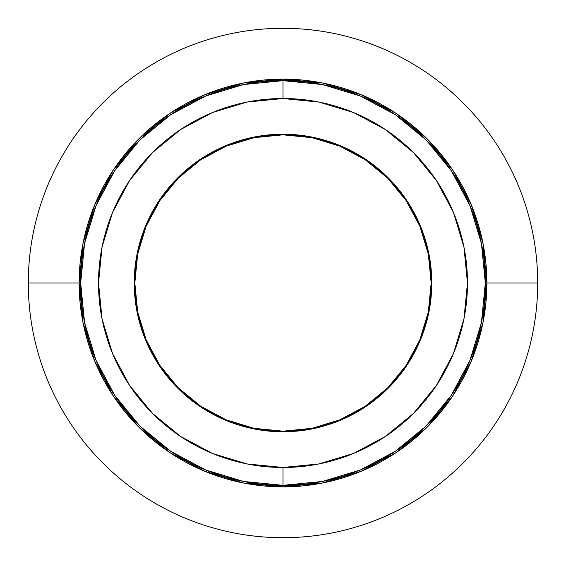 <?xml version="1.0" encoding="UTF-8"?>
<svg xmlns="http://www.w3.org/2000/svg" width="566" height="566" viewBox="0 0 566 566"><rect width="100%" height="100%" fill="white"/><g stroke="black" fill="none" stroke-linecap="round" stroke-linejoin="round"><path stroke-width="0.85" d="M283.304 80.669A202.331 202.331 0 0 0 283 80.669L283 79.134L283 80.669A202.331 202.331 0 0 1 485.331 283A202.331 202.331 0 0 1 283 485.331L283 486.866A203.866 203.866 0 0 0 486.866 283A203.866 203.866 0 0 0 283 79.134A203.866 203.866 0 0 0 79.134 283A203.866 203.866 0 0 0 283 486.866L283 485.331A202.331 202.331 0 0 0 283.248 485.331M322.252 481.489A202.331 202.331 0 0 0 322.698 481.397M360.217 470.021A202.331 202.331 0 0 0 360.641 469.844M395.202 451.371A202.331 202.331 0 0 0 395.62 451.095M395.408 451.236L426.071 426.071L451.236 395.408L426.071 426.071L395.408 451.236L360.429 469.929L322.471 481.447L283 485.331A202.331 202.331 0 0 1 80.669 283A202.331 202.331 0 0 1 283 80.669L283 98.519L283 80.669A202.331 202.331 0 0 0 80.669 283A202.331 202.331 0 0 0 283 485.331L283 467.481L283 485.331A202.331 202.331 0 0 0 485.331 283A202.331 202.331 0 0 0 283 80.669L322.471 84.553L360.429 96.071L395.408 114.764L426.071 139.929L451.236 170.592L469.929 205.571L481.447 243.529L485.331 283L481.447 322.471L469.929 360.429L451.236 395.408A202.331 202.331 0 0 0 451.378 395.195M469.837 360.655A202.331 202.331 0 0 0 470.028 360.202M481.397 322.719A202.331 202.331 0 0 0 481.496 322.224M485.331 283.276A202.331 202.331 0 0 0 485.331 282.724M481.496 243.783A202.331 202.331 0 0 0 481.39 243.267M470.035 205.819A202.331 202.331 0 0 0 469.83 205.324M451.392 170.833A202.331 202.331 0 0 0 451.074 170.345M426.269 140.127A202.331 202.331 0 0 0 425.873 139.731M426.071 139.929L395.408 114.764A202.331 202.331 0 0 0 395.16 114.601M360.691 96.178A202.331 202.331 0 0 0 360.167 95.958M322.754 84.61A202.331 202.331 0 0 0 322.188 84.497M282.696 485.331A202.331 202.331 0 0 0 283 485.331L243.529 481.447L205.571 469.929L170.592 451.236L139.929 426.071L114.764 395.408L96.071 360.429L84.553 322.471L80.669 283L84.553 243.529L96.071 205.571L114.764 170.592L139.929 139.929L170.592 114.764L205.571 96.071L243.529 84.553L283 80.669A202.331 202.331 0 0 0 282.752 80.669M139.929 139.929L114.764 170.592A202.331 202.331 0 0 0 114.622 170.805M114.764 395.408L139.929 426.071L170.592 451.236A202.331 202.331 0 0 0 170.84 451.399M243.748 84.511A202.331 202.331 0 0 0 243.302 84.603M205.783 95.979A202.331 202.331 0 0 0 205.359 96.156M170.798 114.629A202.331 202.331 0 0 0 170.38 114.905M96.163 205.345A202.331 202.331 0 0 0 95.972 205.798M84.603 243.281A202.331 202.331 0 0 0 84.504 243.776M80.669 282.724A202.331 202.331 0 0 0 80.669 283.276M84.504 322.217A202.331 202.331 0 0 0 84.61 322.733M95.965 360.181A202.331 202.331 0 0 0 96.17 360.676M114.608 395.167A202.331 202.331 0 0 0 114.926 395.655M139.731 425.873A202.331 202.331 0 0 0 140.127 426.269M205.309 469.822A202.331 202.331 0 0 0 205.833 470.042M243.246 481.39A202.331 202.331 0 0 0 243.812 481.503M283 486.866L243.231 482.947L204.984 471.344L169.736 452.51L138.847 427.153L113.49 396.264L94.656 361.016L83.053 322.769L79.134 283L83.053 243.231L94.656 204.984L113.49 169.736L138.847 138.847L169.736 113.49L204.984 94.656L243.231 83.053L283 79.134L322.769 83.053L361.016 94.656L396.264 113.49L427.153 138.847L452.51 169.736L471.344 204.984L482.947 243.231L486.866 283L482.947 322.769L471.344 361.016L452.51 396.264L427.153 427.153L396.264 452.51L361.016 471.344L322.769 482.947L283 486.866M283 134.227L283 134.821A148.179 148.179 0 0 1 431.179 283A148.179 148.179 0 0 1 283 431.179L283 431.773A148.773 148.773 0 0 0 431.773 283A148.773 148.773 0 0 0 283 134.227L312.022 137.085L339.933 145.554L365.657 159.301L388.198 177.802L406.699 200.343L420.446 226.067L428.915 253.978L431.773 283L428.915 312.022L420.446 339.933L406.699 365.657L388.198 388.198L365.657 406.699L339.933 420.446L312.022 428.915L283 431.773L253.978 428.915L226.067 420.446L200.343 406.699L177.802 388.198L159.301 365.657L145.554 339.933L137.085 312.022L134.227 283L137.085 253.978L145.554 226.067L159.301 200.343L177.802 177.802L200.343 159.301L226.067 145.554L253.978 137.085L283 134.227A148.773 148.773 0 0 0 134.227 283A148.773 148.773 0 0 0 283 431.773L283 431.179L311.908 428.328L339.706 419.901L365.325 406.204L387.781 387.781L406.204 365.325L419.901 339.706L428.328 311.908L431.179 283L428.328 254.092L419.901 226.294L406.204 200.675L387.781 178.219L365.325 159.796L339.706 146.099L311.908 137.672L283 134.821L254.092 137.672L226.294 146.099L200.675 159.796L178.219 178.219L159.796 200.675L146.099 226.294L137.672 254.092L134.821 283L137.672 311.908L146.099 339.706L159.796 365.325L178.219 387.781L200.675 406.204L226.294 419.901L254.092 428.328L283 431.179A148.179 148.179 0 0 1 134.821 283A148.179 148.179 0 0 1 283 134.821L283 134.227M283 98.519A184.481 184.481 0 0 1 467.481 283A184.481 184.481 0 0 1 283 467.481A184.481 184.481 0 0 1 98.519 283A184.481 184.481 0 0 1 283 98.519L247.009 102.064L212.406 112.563L180.512 129.614L152.551 152.551L129.614 180.512L112.563 212.406L102.064 247.009L98.519 283L102.064 318.991L112.563 353.594L129.614 385.488L152.551 413.449L180.512 436.386L212.406 453.437L247.009 463.936L283 467.481L318.991 463.936L353.594 453.437L385.488 436.386L413.449 413.449L436.386 385.488L453.437 353.594L463.936 318.991L467.481 283L463.936 247.009L453.437 212.406L436.386 180.512L413.449 152.551L385.488 129.614L353.594 112.563L318.991 102.064L283 98.519M28.3 283A254.7 254.7 0 0 1 283 28.3A254.7 254.7 0 0 1 537.7 283A254.7 254.7 0 0 1 283 537.7A254.7 254.7 0 0 1 28.3 283A254.7 254.7 0 0 0 283 537.7A254.7 254.7 0 0 0 537.7 283L486.866 283L537.7 283A254.7 254.7 0 0 0 283 28.3A254.7 254.7 0 0 0 28.3 283L79.134 283L28.3 283"/></g></svg>
